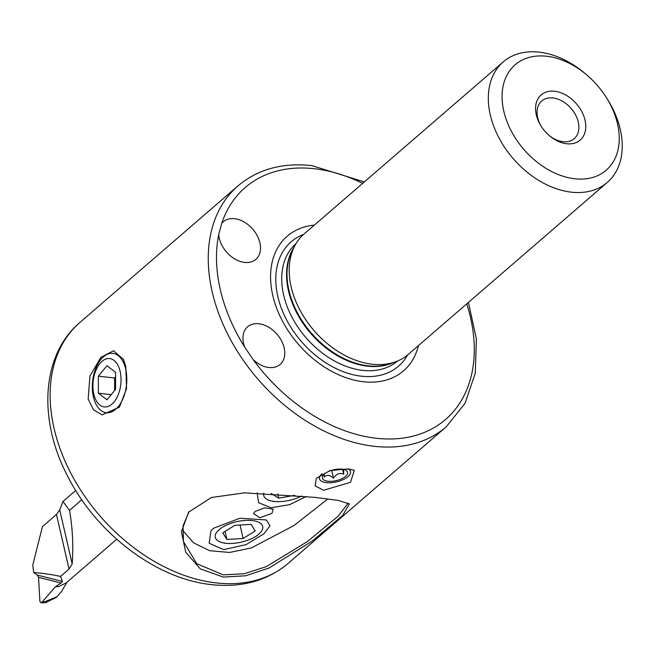 <?xml version="1.0" encoding="UTF-8"?>
<svg xmlns="http://www.w3.org/2000/svg" width="655" height="655" viewBox="0 0 655 655"><rect width="100%" height="100%" fill="white"/><g stroke="black" fill="none" stroke-linecap="round" stroke-linejoin="round"><path stroke-width="0.98" d="M223.339 577.08L200.225 568.843L185.717 552.222L181.419 531.639L188.624 512.169L211.409 497.497L244.446 492.871L315.374 497.407L338.455 500.445L349.328 503.949L342.606 515.575L312.173 541.071L269.066 568L245.756 575.77L223.339 577.08M189.164 511.49L183.015 525.899L183.457 541.546L196.778 563.726L223.24 574.869L244.266 573.739L266.184 566.69L307.318 541.62L338.013 516.304L348.19 503.13M244.643 262.426A24.882 17.398 49.2 0 0 255.859 259.372A24.882 17.398 49.2 0 0 257.243 235.743A24.882 17.398 49.2 0 0 234.539 218.672A24.882 17.398 49.2 0 0 223.322 221.726A24.882 17.398 49.2 0 0 221.701 223.421L218.721 234.613A24.882 17.398 49.2 0 0 244.643 262.426M268.902 367.504A24.882 17.398 49.2 0 0 280.119 364.45A24.882 17.398 49.2 0 0 281.503 340.813A24.882 17.398 49.2 0 0 258.799 323.742A24.882 17.398 49.2 0 0 247.582 326.796A24.882 17.398 49.2 0 0 244.692 347.109L253.133 359.57A24.882 17.398 49.2 0 0 268.902 367.504M323.635 490.267L350.523 482.317L354.322 470.356L348.394 468.882L329.989 470.577L316.34 478.289L315.096 485.863L323.635 490.267M125.809 366.473L126.546 388.562L119.456 407.132L102.114 414.869L93.518 409.793L88.138 399.018L89.972 375.97L100.829 357.409L113.536 350.752L123.541 359.546L125.809 366.473M554.605 91.25A29.852 20.886 -130.8 0 1 585.038 120.217A29.852 20.886 -130.8 0 1 566.722 143.764A29.852 20.886 -130.8 0 1 549.209 135.511A29.852 20.886 -130.8 0 1 541.194 126.235A29.852 20.886 -130.8 0 1 554.605 91.25M541.48 126.685A24.882 17.398 -130.8 0 1 541.71 101.009A24.882 17.398 -130.8 0 1 552.918 97.955A24.882 17.398 -130.8 0 1 575.622 115.026A24.882 17.398 -130.8 0 1 574.239 138.655A24.882 17.398 -130.8 0 1 563.022 141.709A24.882 17.398 -130.8 0 1 548.8 135.151M574.803 178.774A69.659 48.724 -130.8 0 1 503.801 111.186A69.659 48.724 -130.8 0 1 546.516 56.24A69.659 48.724 -130.8 0 1 587.396 75.505A69.659 48.724 -130.8 0 1 606.096 97.153A69.659 48.724 -130.8 0 1 574.803 178.774M606.096 97.153L607.21 98.897A79.615 55.683 -130.8 0 1 607.332 182.401A79.615 55.683 -130.8 0 1 571.447 192.177A79.615 55.683 -130.8 0 1 498.791 137.542A79.615 55.683 -130.8 0 1 503.228 61.914A79.615 55.683 -130.8 0 1 539.114 52.138A79.615 55.683 -130.8 0 1 585.832 74.154L587.396 75.505M607.332 182.401L408.204 354.445A79.615 55.683 -130.8 0 1 395.333 361.887A79.615 55.683 -130.8 0 1 372.318 364.221A79.615 55.683 -130.8 0 1 304.927 318.543A79.615 55.683 -130.8 0 1 294.881 245.617A79.615 55.683 -130.8 0 1 304.108 233.966L503.228 61.914M418.455 345.594A88.965 62.225 -130.8 0 1 363.459 381.742A88.965 62.225 -130.8 0 1 274.74 302.643A88.965 62.225 -130.8 0 1 314.359 225.107M213.636 528.208L239.967 518.22L266.307 519.955L269.991 525.711L263.957 533.8L245.993 544.649L223.601 549.635L209.191 543.232L210.91 531.008L213.636 528.208M255.106 511.49L264.743 507.862L273.143 509.156L272.005 513.373L259.74 517.737L253.559 513.52L255.106 511.49M327.737 499.012L293.817 525.629L251.348 547.948L229.577 552.452L209.625 550.699L193.446 542.766L182.508 530.108M306.36 496.441L289.485 504.71L271.047 507.74L258.602 502.712L257.137 492.887M263.801 493.1A24.333 10.48 167 0 0 275.19 501.517A24.333 10.48 167 0 0 276.025 501.574A24.333 10.48 167 0 0 301.701 495.974M294.775 495.303L278.76 498.168L271.211 493.477M277.777 493.903L278.76 498.168M216.076 533.26A24.333 10.48 167 0 0 227.588 543.421A24.333 10.48 167 0 0 254.312 537.256A24.333 10.48 167 0 0 261.926 530.55A24.333 10.48 167 0 0 245.502 520.398A24.333 10.48 167 0 0 216.076 533.26M226.9 539.442L243.136 538.484L255.237 530.943L251.102 524.368L234.867 525.326L222.765 532.859L226.9 539.442L225.05 531.434M240.025 525.023L243.136 538.484M107.011 406.771A24.333 13.886 -83.7 0 0 121.036 379.556A24.333 13.886 -83.7 0 0 106.937 358.719A24.333 13.886 -83.7 0 0 92.92 385.926A24.333 13.886 -83.7 0 0 107.011 406.771M109.622 412.511A29.852 17.03 -83.7 0 0 126.743 382.021A29.852 17.03 -83.7 0 0 112.873 353.364A29.852 17.03 -83.7 0 0 109.532 353.561A29.852 17.03 -83.7 0 0 92.404 384.051A29.852 17.03 -83.7 0 0 106.274 412.707A29.852 17.03 -83.7 0 0 109.622 412.511M115.607 389.299L115.583 372.286L106.953 365.727L98.34 376.191L98.365 393.205L107.002 399.763L115.607 389.299M111.219 394.637L98.365 393.205M114.609 390.519L114.584 377.992L98.34 376.191M114.584 377.992L115.591 376.772M321.998 473.761A15.925 6.853 167 0 0 327.533 482.735A15.925 6.853 167 0 0 345.021 478.699A15.925 6.853 167 0 0 347.772 476.84A15.925 6.853 167 0 0 347.813 468.824M345.373 476.537A12.936 5.567 167 0 0 346.782 470.904A12.936 5.567 167 0 0 336.482 469.275A12.936 5.567 167 0 0 324.634 473.868A12.936 5.567 167 0 0 322.538 476.504A12.936 5.567 167 0 0 330.12 481.359A12.936 5.567 167 0 0 345.373 476.537M324.151 474.294L324.299 477.028C326.689 474.433 329.76 474.826 333.51 478.216C336.203 473.876 339.609 472.533 343.711 474.179L343.629 469.43M342.565 469.226L343.711 474.179M331.684 470.331L333.51 478.216M69.512 510.368C72.574 527.832 73.466 545.681 72.197 563.914L69.053 569.064L60.555 576.408A598.539 341.443 -83.7 0 0 33.741 572.568L32.75 565.2L42.419 526.653L56.461 514.519L59.72 509.893L62.978 501.484L69.512 510.368L81.777 499.773M116.696 539.261L66.171 582.917L58.737 586.512L55.274 586.888L61.005 583.015L38.547 577.342L39.898 601.601L41.322 602.666L45.523 602.731L56.584 597.229L61.562 591.391M60.555 576.408L62.43 581.452L61.005 583.015M55.274 586.888L42.043 602.182L44.728 601.757L57.247 596.656M62.43 581.452L37.245 575.057L33.741 572.568M37.245 575.057L38.547 577.342M42.043 602.182L40.864 602.715L42.313 602.837M395.333 361.887L390.683 363.541A77.757 54.39 -130.8 0 1 368.2 365.826A77.757 54.39 -130.8 0 1 302.373 321.212A77.757 54.39 -130.8 0 1 292.564 249.989L294.881 245.617M393.172 362.657A77.626 54.291 -130.8 0 1 367.619 366.186A77.626 54.291 -130.8 0 1 300.661 319.706A77.626 54.291 -130.8 0 1 293.8 247.647M397.544 361.036A77.626 54.291 -130.8 0 1 362.772 370.378A77.626 54.291 -130.8 0 1 292.024 317.29A77.626 54.291 -130.8 0 1 296.044 243.562M407.672 354.904A82.162 57.468 -130.8 0 1 361.56 376.207A82.162 57.468 -130.8 0 1 282.411 310.871A82.162 57.468 -130.8 0 1 303.584 234.424M221.701 223.421A153.254 107.199 -130.8 0 1 314.277 168.72A153.254 107.199 -130.8 0 1 362.649 183.375M468.423 302.422L476.382 338.872L475.284 373.252L465.058 403.267L446.268 426.782A159.23 111.375 -130.8 0 1 374.496 446.325A159.23 111.375 -130.8 0 1 229.193 337.071A159.23 111.375 -130.8 0 1 238.06 185.807L79.951 322.424A159.23 111.375 -130.8 0 0 71.076 473.68A159.23 111.375 -130.8 0 0 216.379 582.942A159.23 111.375 -130.8 0 0 288.151 563.39C267.265 580.764 241.777 587.854 211.704 584.645C156.365 579.151 96.441 533.44 67.711 476.3C37.925 419.945 41.314 354.953 79.951 322.424M466.753 303.863A153.254 107.199 -130.8 0 1 376.51 438.285A153.254 107.199 -130.8 0 1 253.133 359.57M244.692 347.109A153.254 107.199 -130.8 0 1 218.721 234.613M59.72 509.893L72.197 563.914M69.053 569.064L56.461 514.519M44.728 601.757L43.459 602.862M364.319 181.934L311.706 165.576C282.346 162.522 257.8 169.268 238.06 185.807M446.268 426.782L288.151 563.39M276.025 501.574L272.791 501.386M254.312 537.256L257.137 535.667M227.588 543.421L224.354 543.232M75.71 490.48L62.978 501.484M61.373 591.702L67.023 582.18"/></g></svg>
